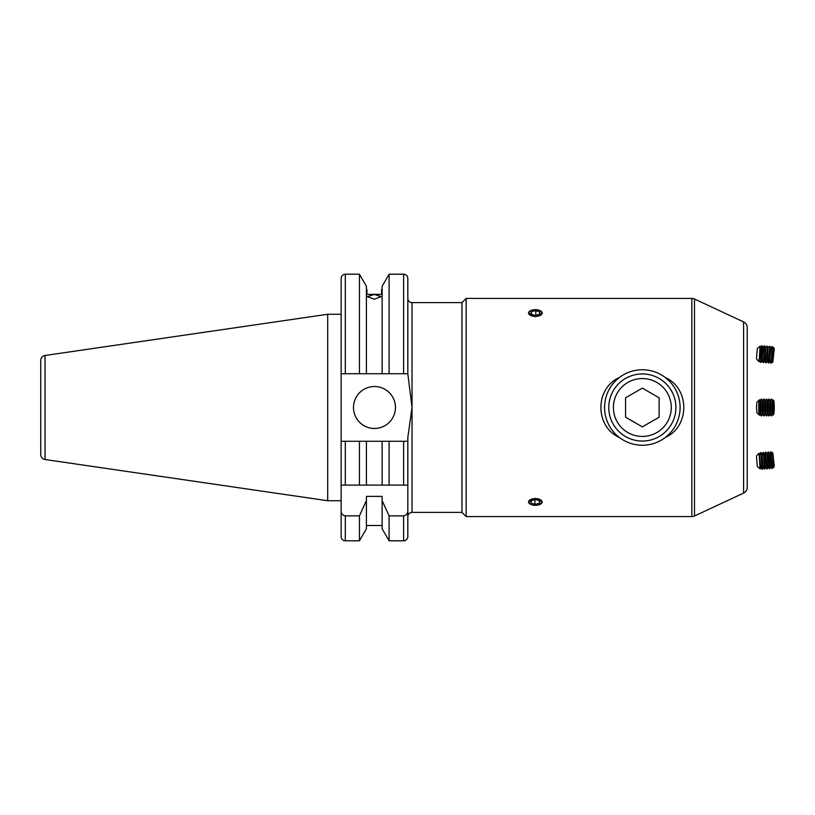 <?xml version="1.0" encoding="UTF-8"?>
<svg xmlns="http://www.w3.org/2000/svg" width="815" height="815" viewBox="0 0 815 815"><rect width="100%" height="100%" fill="white"/><g stroke="black" fill="none" stroke-linecap="round" stroke-linejoin="round"><path stroke-width="1.22" d="M756.493 358.396L757.329 348.514L756.493 358.396M757.329 348.514L760.008 346.253L759.448 357.418L758.846 361.605L756.544 358.967M760.568 347.251L760.11 357.031L758.846 361.605M760.008 346.253L760.609 347.261L761.852 345.692L761.954 346.609L760.589 362.43L759.57 360.729M761.852 345.692L761.505 357.877L760.589 362.43M762.096 360.913L763.095 362.604L763.787 358.05L764.358 345.906L763.115 347.424L762.117 360.892L760.853 362.43M764.378 345.886L764.032 358.07L763.115 362.624M764.653 345.927L765.662 347.638L764.643 361.086L765.642 362.818L767.251 347.007L765.642 362.818M765.652 347.608L766.915 346.08M768.158 347.832L767.17 361.279L768.423 363.021L769.778 347.2L768.168 363.001M768.178 347.801L769.442 346.273M769.686 361.493L770.674 363.174L771.377 358.62L772.06 347.373L771.968 346.467L770.705 347.995L769.706 361.463L768.443 363.011M771.968 346.467L771.622 358.641L770.705 363.195M772.233 346.497L773.252 348.219L772.752 357.989L772.233 361.656L770.97 363.205M772.212 361.687L772.702 362.43L773.272 358.366L773.893 348.311L773.781 347.516L773.231 348.188M773.822 347.526L774.25 349.003L772.702 362.43M642.342 436.443A28.943 28.943 0 0 0 671.285 407.5A28.943 28.943 0 0 0 642.342 378.557A28.943 28.943 0 0 0 613.4 407.5A28.943 28.943 0 0 0 642.342 436.443M659.121 417.188L659.121 397.812L642.342 388.123L625.563 397.812L625.563 417.188L642.342 426.877L659.121 417.188M540.895 503.894A6.754 3.372 180 0 0 539.235 499.198A6.754 3.372 180 0 0 529.821 500.023A6.754 3.372 180 0 0 531.492 504.73A6.754 3.372 180 0 0 540.895 503.894M539.754 500.94L535.781 499.544L531.39 500.573L530.973 502.987L534.946 504.373L539.336 503.344L539.754 500.94M539.336 500.787L539.336 503.344M534.946 499.748L534.946 504.373M756.493 456.889L757.329 466.486L756.493 456.889M756.544 456.033L758.816 453.385L759.376 456.858L760.008 468.747L757.329 466.486M759.549 454.301L760.609 467.739L760.008 468.747M759.57 454.271L760.589 452.57L761.179 456.349L761.954 467.932L761.852 469.308L760.589 467.769M760.589 452.57L761.424 456.329L761.852 469.308M763.115 467.576L764.378 469.114L764.48 467.739L763.706 456.156L763.115 452.376L762.096 454.087L763.135 467.555L762.127 469.267M763.115 452.376L763.95 456.145L764.378 469.114M765.652 467.392L766.915 468.92L767.007 467.555L765.621 452.203L764.623 453.894L765.662 467.362L764.653 469.073M765.642 452.182L767.159 468.9L768.188 467.168L767.17 453.721L768.168 451.999L769.533 467.362L769.442 468.727L768.178 467.199M767.139 453.731L765.917 452.182M768.168 451.999L769.014 455.758L769.442 468.727M769.666 453.537L770.725 466.975L769.706 468.696M770.674 451.826L772.212 468.513L770.97 451.795L769.686 453.507M770.97 451.795L772.233 453.344L772.691 456.369L773.252 466.781L772.233 468.503M773.231 466.812L773.822 467.474L773.893 466.272L773.201 455.931L772.702 452.57L772.212 453.313M772.702 452.57L774.25 465.63L773.822 467.474M759.539 399.931A7.712 0.672 90 0 0 759.488 399.839A7.712 0.672 90 0 0 759.448 399.798A7.712 0.672 90 0 0 759.346 399.808L756.901 402.274L756.493 407.215L756.901 412.726L759.346 415.192A7.712 0.672 90 0 0 759.376 415.202A7.712 0.672 90 0 0 759.488 415.161L760.079 414.305M759.346 399.808A7.712 0.672 90 0 0 758.734 407.082A7.712 0.672 90 0 0 759.346 415.192M761.261 399.126A8.395 0.734 90 0 0 761.22 399.106A8.395 0.734 90 0 0 761.129 399.177L760.008 400.797A6.754 0.591 90 0 0 759.488 407.5A6.754 0.591 90 0 0 760.008 414.203A6.754 0.591 90 0 0 760.049 414.244M761.129 399.177A8.395 0.734 90 0 0 760.487 407.042A8.395 0.734 90 0 0 761.129 415.823A8.395 0.734 90 0 0 761.179 415.874A8.395 0.734 90 0 0 761.22 415.895L761.465 415.895A8.395 0.734 90 0 0 761.556 415.823L762.606 414.305M761.607 399.269A8.395 0.734 90 0 0 761.556 399.177A8.395 0.734 90 0 0 761.505 399.126A8.395 0.734 90 0 0 761.465 399.106A8.395 0.734 90 0 0 760.741 407.042A8.395 0.734 90 0 0 761.424 415.874A8.395 0.734 90 0 0 761.465 415.895M763.787 399.126A8.395 0.734 90 0 0 763.747 399.106A8.395 0.734 90 0 0 763.655 399.177L762.534 400.797A6.754 0.591 90 0 0 762.015 407.5A6.754 0.591 90 0 0 762.534 414.203A6.754 0.591 90 0 0 762.575 414.244M763.655 399.177A8.395 0.734 90 0 0 763.023 407.042A8.395 0.734 90 0 0 763.655 415.823A8.395 0.734 90 0 0 763.706 415.874A8.395 0.734 90 0 0 763.747 415.895L763.991 415.895A8.395 0.734 90 0 0 764.083 415.823L765.132 414.305M764.134 399.269A8.395 0.734 90 0 0 764.083 399.177A8.395 0.734 90 0 0 764.032 399.126A8.395 0.734 90 0 0 763.991 399.106A8.395 0.734 90 0 0 763.268 407.042A8.395 0.734 90 0 0 763.95 415.874A8.395 0.734 90 0 0 763.991 415.895M766.314 399.126A8.395 0.734 90 0 0 766.273 399.106A8.395 0.734 90 0 0 766.182 399.177L765.061 400.797A6.754 0.591 90 0 0 764.552 407.5A6.754 0.591 90 0 0 765.061 414.203A6.754 0.591 90 0 0 765.102 414.244L766.182 415.823A8.395 0.734 90 0 0 766.243 415.874A8.395 0.734 90 0 0 766.273 415.895L766.528 415.895A8.395 0.734 90 0 0 766.62 415.823L767.669 414.305M766.182 399.177A8.395 0.734 90 0 0 765.55 407.042A8.395 0.734 90 0 0 766.182 415.823M766.66 399.269A8.395 0.734 90 0 0 766.62 399.177A8.395 0.734 90 0 0 766.558 399.126A8.395 0.734 90 0 0 766.528 399.106A8.395 0.734 90 0 0 765.794 407.042A8.395 0.734 90 0 0 766.487 415.874A8.395 0.734 90 0 0 766.528 415.895M768.851 399.126A8.395 0.734 90 0 0 768.81 399.106A8.395 0.734 90 0 0 768.718 399.177L767.587 400.797A6.754 0.591 90 0 0 767.078 407.5A6.754 0.591 90 0 0 767.587 414.203A6.754 0.591 90 0 0 767.628 414.244M768.718 399.177A8.395 0.734 90 0 0 768.076 407.042A8.395 0.734 90 0 0 768.718 415.823A8.395 0.734 90 0 0 768.769 415.874A8.395 0.734 90 0 0 768.81 415.895L769.054 415.895A8.395 0.734 90 0 0 769.146 415.823L770.195 414.305M769.197 399.269A8.395 0.734 90 0 0 769.146 399.177A8.395 0.734 90 0 0 769.095 399.126A8.395 0.734 90 0 0 769.054 399.106A8.395 0.734 90 0 0 768.321 407.042A8.395 0.734 90 0 0 769.014 415.874A8.395 0.734 90 0 0 769.054 415.895M771.377 399.126A8.395 0.734 90 0 0 771.336 399.106A8.395 0.734 90 0 0 771.245 399.177L770.124 400.797A6.754 0.591 90 0 0 769.605 407.5A6.754 0.591 90 0 0 770.124 414.203A6.754 0.591 90 0 0 770.165 414.244M771.245 399.177A8.395 0.734 90 0 0 770.603 407.042A8.395 0.734 90 0 0 771.245 415.823A8.395 0.734 90 0 0 771.296 415.874A8.395 0.734 90 0 0 771.336 415.895L771.581 415.895A8.395 0.734 90 0 0 771.673 415.823L772.722 414.305M771.724 399.269A8.395 0.734 90 0 0 771.673 399.177A8.395 0.734 90 0 0 771.622 399.126A8.395 0.734 90 0 0 771.581 399.106A8.395 0.734 90 0 0 770.847 407.042A8.395 0.734 90 0 0 771.54 415.874A8.395 0.734 90 0 0 771.581 415.895M773.16 400.063L772.651 400.797A6.754 0.591 90 0 0 772.131 407.5A6.754 0.591 90 0 0 772.651 414.203A6.754 0.591 90 0 0 772.691 414.244L773.16 414.937A7.498 0.652 -90 0 1 772.589 407.093A7.498 0.652 -90 0 1 773.16 400.063A7.498 0.652 -90 0 1 773.272 400.022A7.498 0.652 -90 0 1 773.333 400.094L773.751 400.827A6.754 0.591 90 0 0 773.078 407.133A6.754 0.591 90 0 0 773.751 414.173A6.754 0.591 90 0 0 774.25 407.867A6.754 0.591 90 0 0 773.751 400.827M773.751 414.173L773.333 414.906A7.498 0.652 -90 0 1 773.201 414.978A7.498 0.652 -90 0 1 773.16 414.937M773.435 411.555L774.087 407.765L773.476 403.18L773.435 411.555M773.262 407.765L774.087 407.765M747.223 346.059L747.223 359.018M642.342 441.058A33.558 33.558 0 0 1 608.774 407.5A33.558 33.558 0 0 1 642.342 373.942A33.558 33.558 0 0 1 675.9 407.5A33.558 33.558 0 0 1 642.342 441.058M619.359 437.461A37.755 37.755 0 0 1 619.359 377.539C626.103 372.435 633.764 369.837 642.342 369.745C650.93 369.837 658.581 372.435 665.315 377.539C689.847 388.368 690.02 426.49 665.315 437.461C658.581 442.565 650.92 445.163 642.342 445.255C633.754 445.163 626.093 442.565 619.359 437.461C594.828 426.653 594.675 388.5 619.359 377.539M461.962 512.38L461.962 302.62L466.16 298.422L466.16 516.578L461.962 512.38L412.023 512.38C409.476 512.625 408.081 514.031 407.826 516.578L407.826 536.606A4.197 4.197 0 0 1 403.629 540.803L389.101 540.803L389.101 515.875L382.133 500.634L382.133 528.731L389.101 540.803M466.16 516.578L691.843 516.578A6.296 6.296 0 0 0 694.502 515.987L743.586 493.095A6.296 6.296 0 0 0 747.223 487.39L747.223 327.61A6.296 6.296 0 0 0 743.586 321.905L694.502 299.013A6.296 6.296 0 0 0 691.843 298.422L466.16 298.422M353.496 407.5A20.976 20.976 0 0 0 374.472 428.476A20.976 20.976 0 0 0 395.448 407.5A20.976 20.976 0 0 0 374.472 386.524A20.976 20.976 0 0 0 353.496 407.5M407.826 536.606L407.826 485.108L341.128 485.108L341.128 314.264L327.701 314.264L327.701 500.736L341.128 500.736L341.128 505.545M45.059 459.517L45.059 355.483A5.033 5.033 0 0 0 40.75 360.464L40.75 454.536A5.033 5.033 0 0 0 45.059 459.517L327.701 500.736M45.059 355.483L327.701 314.264M345.315 373.728L345.315 274.197C342.769 274.451 341.373 275.847 341.128 278.394L341.128 373.728L382.133 373.728L382.133 286.269L389.101 274.197L389.101 373.728L407.826 373.728L407.826 278.394C407.582 275.847 406.186 274.451 403.629 274.197L389.101 274.197M382.133 525.492L366.404 525.492M366.404 500.634L366.404 528.731L359.435 540.803L345.315 540.803A4.197 4.197 0 0 1 341.128 536.606L341.128 510.679C341.179 513.603 342.575 515.335 345.315 515.875L359.435 515.875L366.404 500.634L366.404 496.376L382.133 496.376L382.133 500.634M341.128 522.334L341.128 536.606M374.268 299.187L367.341 296.629L374.268 294.449L381.186 296.629L374.268 299.187M530.891 504.495L528.436 501.959L535.363 498.311L542.281 501.959L539.836 504.495M539.836 310.505L542.281 313.041L535.363 316.689L528.436 313.041L530.891 310.505M461.962 302.62L412.023 302.62A4.197 4.197 0 0 1 407.826 298.422M407.826 516.578L407.826 437.461L412.023 407.5L407.826 373.728M747.223 455.982L747.223 468.014M407.826 485.108L407.826 441.272L341.128 441.272L345.315 441.272L345.315 485.108L407.826 485.108M366.923 294.327L366.923 289.508L366.923 294.327L381.614 294.327L381.614 289.508L381.614 294.327M341.128 485.108L341.128 510.679M359.435 540.803L359.435 515.875M359.435 373.728L359.435 274.197L345.315 274.197M366.404 373.728L366.404 286.269L359.435 274.197M382.133 373.728L389.101 373.728M403.629 540.803L403.629 515.875L389.101 515.875M403.629 515.875C406.39 515.324 407.785 513.593 407.826 510.679M359.435 485.108L359.435 441.272M366.404 485.108L366.404 441.272M382.133 485.108L382.133 441.272M389.101 485.108L389.101 441.272M403.629 485.108L403.629 441.272L407.826 441.272M665.315 377.539A37.755 37.755 0 0 1 665.315 437.461M540.895 314.977A6.754 3.372 0 0 0 541.354 311.473A6.754 3.372 0 0 0 535.363 309.659A6.754 3.372 0 0 0 529.821 311.106A6.754 3.372 0 0 0 531.492 315.802A6.754 3.372 0 0 0 540.895 314.977M539.754 312.013L535.781 310.627L531.39 311.656L530.973 314.06L534.946 315.456L539.336 314.427L539.754 312.013M531.39 314.213L531.39 311.656M535.781 315.252L535.781 310.627M743.586 493.095L743.586 321.905M694.502 515.987L694.502 299.013M691.843 516.578L691.843 298.422M412.023 302.62L412.023 512.38M345.315 540.803L345.315 515.875M403.629 373.728L403.629 274.197M764.643 361.086L763.39 362.624M767.17 361.279L765.917 362.818M770.725 348.025L769.706 346.304M768.188 347.832L767.18 346.12M763.135 347.445L762.127 345.733M759.59 454.301L758.846 453.395M762.117 454.108L760.853 452.57M764.643 453.914L763.39 452.376M769.706 453.537L768.443 451.989M770.705 467.005L771.948 468.523M760.008 414.203L761.129 415.823M762.534 414.203L763.655 415.823M767.587 414.203L768.718 415.823M770.124 414.203L771.245 415.823M772.722 400.695L771.673 399.177M770.195 400.695L769.146 399.177M767.669 400.695L766.62 399.177M765.132 400.695L764.083 399.177M762.606 400.695L761.556 399.177M760.079 400.695L759.488 399.839M382.133 289.508L381.614 289.508M366.923 289.508L366.404 289.508"/></g></svg>
